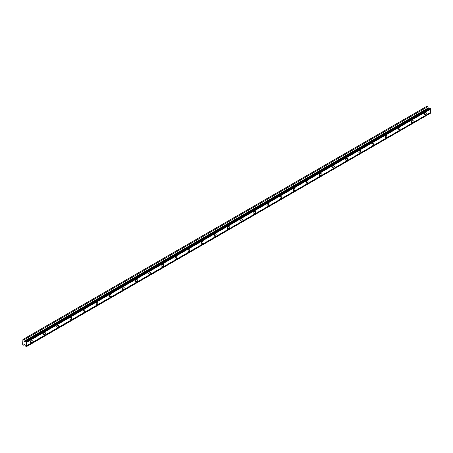 <?xml version="1.0" encoding="UTF-8"?>
<svg xmlns="http://www.w3.org/2000/svg" width="453" height="453" viewBox="0 0 453 453"><rect width="100%" height="100%" fill="white"/><g stroke="black" fill="none" stroke-linecap="round" stroke-linejoin="round"><path stroke-width="0.68" d="M425.424 114.83A1.28 0.736 120 0 0 426.256 113.709A1.28 0.736 120 0 0 426.063 112.684A1.28 0.736 120 0 0 425.424 112.746A1.28 0.736 120 0 0 424.591 113.873A1.28 0.736 120 0 0 424.784 114.898A1.28 0.736 120 0 0 425.424 114.83M31.353 342.349A1.28 0.736 120 0 0 32.186 341.222A1.28 0.736 120 0 0 31.993 340.197A1.28 0.736 120 0 0 31.353 340.26A1.28 0.736 120 0 0 30.521 341.386A1.28 0.736 120 0 0 30.713 342.411A1.28 0.736 120 0 0 31.353 342.349M44.49 334.761A1.28 0.736 120 0 0 45.323 333.64A1.28 0.736 120 0 0 45.124 332.615A1.28 0.736 120 0 0 44.49 332.678A1.28 0.736 120 0 0 43.652 333.804A1.28 0.736 120 0 0 43.85 334.829A1.28 0.736 120 0 0 44.49 334.761M57.622 327.179A1.28 0.736 120 0 0 58.46 326.052A1.28 0.736 120 0 0 58.261 325.033A1.28 0.736 120 0 0 57.622 325.095A1.28 0.736 120 0 0 56.789 326.222A1.28 0.736 120 0 0 56.987 327.242A1.28 0.736 120 0 0 57.622 327.179M70.759 319.597A1.28 0.736 120 0 0 71.597 318.47A1.28 0.736 120 0 0 71.398 317.445A1.28 0.736 120 0 0 70.759 317.508A1.28 0.736 120 0 0 69.926 318.635A1.28 0.736 120 0 0 70.119 319.659A1.28 0.736 120 0 0 70.759 319.597M83.896 312.009A1.28 0.736 120 0 0 84.728 310.888A1.28 0.736 120 0 0 84.535 309.863A1.28 0.736 120 0 0 83.896 309.926A1.28 0.736 120 0 0 83.063 311.052A1.28 0.736 120 0 0 83.256 312.077A1.28 0.736 120 0 0 83.896 312.009M97.033 304.427A1.28 0.736 120 0 0 97.865 303.3A1.28 0.736 120 0 0 97.667 302.281A1.28 0.736 120 0 0 97.033 302.344A1.28 0.736 120 0 0 96.195 303.47A1.28 0.736 120 0 0 96.393 304.49A1.28 0.736 120 0 0 97.033 304.427M110.164 296.845A1.28 0.736 120 0 0 111.002 295.718A1.28 0.736 120 0 0 110.804 294.693A1.28 0.736 120 0 0 110.164 294.761A1.28 0.736 120 0 0 109.332 295.883A1.28 0.736 120 0 0 109.53 296.908A1.28 0.736 120 0 0 110.164 296.845M123.301 289.263A1.28 0.736 120 0 0 124.139 288.136A1.28 0.736 120 0 0 123.941 287.111A1.28 0.736 120 0 0 123.301 287.174A1.28 0.736 120 0 0 122.469 288.301A1.28 0.736 120 0 0 122.667 289.325A1.28 0.736 120 0 0 123.301 289.263M136.438 281.675A1.28 0.736 120 0 0 137.27 280.549A1.28 0.736 120 0 0 137.078 279.529A1.28 0.736 120 0 0 136.438 279.592A1.28 0.736 120 0 0 135.606 280.718A1.28 0.736 120 0 0 135.798 281.738A1.28 0.736 120 0 0 136.438 281.675M149.575 274.093A1.28 0.736 120 0 0 150.407 272.966A1.28 0.736 120 0 0 150.215 271.942A1.28 0.736 120 0 0 149.575 272.01A1.28 0.736 120 0 0 148.737 273.131A1.28 0.736 120 0 0 148.935 274.156A1.28 0.736 120 0 0 149.575 274.093M162.712 266.511A1.28 0.736 120 0 0 163.544 265.384A1.28 0.736 120 0 0 163.346 264.359A1.28 0.736 120 0 0 162.712 264.422A1.28 0.736 120 0 0 161.874 265.549A1.28 0.736 120 0 0 162.072 266.574A1.28 0.736 120 0 0 162.712 266.511M175.843 258.923A1.28 0.736 120 0 0 176.681 257.802A1.28 0.736 120 0 0 176.483 256.777A1.28 0.736 120 0 0 175.843 256.84A1.28 0.736 120 0 0 175.011 257.967A1.28 0.736 120 0 0 175.209 258.986A1.28 0.736 120 0 0 175.843 258.923M188.98 251.341A1.28 0.736 120 0 0 189.813 250.215A1.28 0.736 120 0 0 189.62 249.195A1.28 0.736 120 0 0 188.98 249.258A1.28 0.736 120 0 0 188.148 250.379A1.28 0.736 120 0 0 188.34 251.404A1.28 0.736 120 0 0 188.98 251.341M202.117 243.759A1.28 0.736 120 0 0 202.95 242.632A1.28 0.736 120 0 0 202.757 241.608A1.28 0.736 120 0 0 202.117 241.67A1.28 0.736 120 0 0 201.285 242.797A1.28 0.736 120 0 0 201.477 243.822A1.28 0.736 120 0 0 202.117 243.759M215.254 236.172A1.28 0.736 120 0 0 216.087 235.05A1.28 0.736 120 0 0 215.888 234.025A1.28 0.736 120 0 0 215.254 234.088A1.28 0.736 120 0 0 214.416 235.215A1.28 0.736 120 0 0 214.614 236.239A1.28 0.736 120 0 0 215.254 236.172M228.386 228.589A1.28 0.736 120 0 0 229.224 227.463A1.28 0.736 120 0 0 229.025 226.443A1.28 0.736 120 0 0 228.386 226.506A1.28 0.736 120 0 0 227.553 227.633A1.28 0.736 120 0 0 227.751 228.652A1.28 0.736 120 0 0 228.386 228.589M241.523 221.007A1.28 0.736 120 0 0 242.361 219.881A1.28 0.736 120 0 0 242.162 218.856A1.28 0.736 120 0 0 241.523 218.918A1.28 0.736 120 0 0 240.69 220.045A1.28 0.736 120 0 0 240.883 221.07A1.28 0.736 120 0 0 241.523 221.007M254.66 213.42A1.28 0.736 120 0 0 255.492 212.298A1.28 0.736 120 0 0 255.299 211.274A1.28 0.736 120 0 0 254.66 211.336A1.28 0.736 120 0 0 253.827 212.463A1.28 0.736 120 0 0 254.02 213.488A1.28 0.736 120 0 0 254.66 213.42M267.797 205.838A1.28 0.736 120 0 0 268.629 204.711A1.28 0.736 120 0 0 268.436 203.691A1.28 0.736 120 0 0 267.797 203.754A1.28 0.736 120 0 0 266.959 204.881A1.28 0.736 120 0 0 267.157 205.9A1.28 0.736 120 0 0 267.797 205.838M280.934 198.255A1.28 0.736 120 0 0 281.766 197.129A1.28 0.736 120 0 0 281.568 196.104A1.28 0.736 120 0 0 280.934 196.172A1.28 0.736 120 0 0 280.096 197.293A1.28 0.736 120 0 0 280.294 198.318A1.28 0.736 120 0 0 280.934 198.255M294.065 190.673A1.28 0.736 120 0 0 294.903 189.547A1.28 0.736 120 0 0 294.705 188.522A1.28 0.736 120 0 0 294.065 188.584A1.28 0.736 120 0 0 293.233 189.711A1.28 0.736 120 0 0 293.431 190.736A1.28 0.736 120 0 0 294.065 190.673M307.202 183.086A1.28 0.736 120 0 0 308.034 181.959A1.28 0.736 120 0 0 307.842 180.94A1.28 0.736 120 0 0 307.202 181.002A1.28 0.736 120 0 0 306.37 182.129A1.28 0.736 120 0 0 306.562 183.148A1.28 0.736 120 0 0 307.202 183.086M320.339 175.504A1.28 0.736 120 0 0 321.171 174.377A1.28 0.736 120 0 0 320.979 173.352A1.28 0.736 120 0 0 320.339 173.42A1.28 0.736 120 0 0 319.507 174.541A1.28 0.736 120 0 0 319.699 175.566A1.28 0.736 120 0 0 320.339 175.504M333.476 167.921A1.28 0.736 120 0 0 334.308 166.795A1.28 0.736 120 0 0 334.11 165.77A1.28 0.736 120 0 0 333.476 165.832A1.28 0.736 120 0 0 332.638 166.959A1.28 0.736 120 0 0 332.836 167.984A1.28 0.736 120 0 0 333.476 167.921M346.607 160.334A1.28 0.736 120 0 0 347.445 159.213A1.28 0.736 120 0 0 347.247 158.188A1.28 0.736 120 0 0 346.607 158.25A1.28 0.736 120 0 0 345.775 159.377A1.28 0.736 120 0 0 345.973 160.396A1.28 0.736 120 0 0 346.607 160.334M359.744 152.752A1.28 0.736 120 0 0 360.582 151.625A1.28 0.736 120 0 0 360.384 150.6A1.28 0.736 120 0 0 359.744 150.668A1.28 0.736 120 0 0 358.912 151.789A1.28 0.736 120 0 0 359.104 152.814A1.28 0.736 120 0 0 359.744 152.752M372.881 145.17A1.28 0.736 120 0 0 373.714 144.043A1.28 0.736 120 0 0 373.521 143.018A1.28 0.736 120 0 0 372.881 143.08A1.28 0.736 120 0 0 372.049 144.207A1.28 0.736 120 0 0 372.241 145.232A1.28 0.736 120 0 0 372.881 145.17M386.018 137.582A1.28 0.736 120 0 0 386.851 136.461A1.28 0.736 120 0 0 386.658 135.436A1.28 0.736 120 0 0 386.018 135.498A1.28 0.736 120 0 0 385.18 136.625A1.28 0.736 120 0 0 385.378 137.65A1.28 0.736 120 0 0 386.018 137.582M399.155 130A1.28 0.736 120 0 0 399.988 128.873A1.28 0.736 120 0 0 399.789 127.854A1.28 0.736 120 0 0 399.155 127.916A1.28 0.736 120 0 0 398.317 129.037A1.28 0.736 120 0 0 398.515 130.062A1.28 0.736 120 0 0 399.155 130M412.287 122.418A1.28 0.736 120 0 0 413.125 121.291A1.28 0.736 120 0 0 412.926 120.266A1.28 0.736 120 0 0 412.287 120.328A1.28 0.736 120 0 0 411.454 121.455A1.28 0.736 120 0 0 411.652 122.48A1.28 0.736 120 0 0 412.287 122.418M24.456 341.369L428.385 108.165L427.683 106.755L426.851 106.274L22.927 339.473L22.65 344.303L23.76 345.265L24.456 344.654L25.544 345.996A0.578 0.334 60 0 1 25.861 346.398L26.427 346.494A0.578 0.334 60 0 1 26.427 345.843L26.427 342.457A0.578 0.334 60 0 1 26.427 341.805L25.861 341.245A0.578 0.334 60 0 1 25.544 341.285L24.377 341.347L23.76 339.954L22.927 339.473M25.861 341.245L429.784 108.041L430.35 108.601A0.578 0.334 60 0 0 430.35 109.252L26.427 342.457M26.427 346.653L430.35 113.29A0.578 0.334 60 0 1 430.35 112.638L430.35 109.252M429.648 108.114A0.578 0.334 60 0 1 429.467 108.08L428.385 108.165M25.974 341.234L429.897 108.029M430.22 108.216L26.297 341.42M26.427 341.805L430.35 108.601M430.35 112.638L26.427 345.843M430.35 113.29L26.427 346.494M24.575 344.795L23.76 345.265M427.683 106.755L23.76 339.954M429.467 108.08L25.544 341.285M430.35 108.443L26.427 341.641M428.159 107.967L24.235 341.171"/></g></svg>
